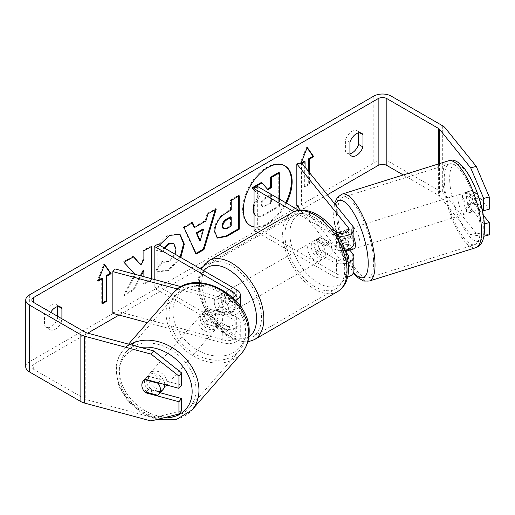 <?xml version="1.0" encoding="UTF-8"?>
<svg xmlns="http://www.w3.org/2000/svg" width="515" height="515" viewBox="0 0 515 515"><rect width="100%" height="100%" fill="white"/><g stroke="black" fill="none" stroke-linecap="round" stroke-linejoin="round"><path stroke-width="0.39" stroke-dasharray="2.58 1.93" d="M207.835 321.476A10.236 7.571 38.9 0 1 204.127 313.796A10.236 7.571 38.9 0 1 205.44 309.863A10.236 7.571 38.9 0 1 207.835 308.105L224.965 312.721A7.165 4.133 0 0 0 235.155 308.968A7.165 4.133 0 0 0 233.057 306.045L217.137 296.852A10.236 5.91 -120 0 0 216.364 297.181A10.236 5.91 -120 0 0 217.137 310.223L233.057 319.416A7.165 4.133 180 0 1 235.155 322.339A7.165 4.133 180 0 1 224.965 326.092L207.835 321.476L205.672 324.154A10.236 7.571 38.9 0 1 201.964 316.468A10.236 7.571 38.9 0 1 203.277 312.534A10.236 7.571 38.9 0 1 205.672 310.783L222.802 315.399A12.283 7.088 0 0 0 240.273 308.968A12.283 7.088 0 0 0 236.681 303.959L220.755 294.767A10.236 5.91 -120 0 0 219.982 295.095A10.236 5.91 -120 0 0 220.755 308.137L236.681 317.33A12.283 7.088 180 0 1 240.273 322.339A12.283 7.088 180 0 1 222.802 328.77L205.672 324.154M177.624 289.031L222.802 301.191A12.283 7.088 0 0 0 235.58 300.342M147.348 322.66L222.802 342.971A12.283 7.088 0 0 0 240.273 336.546A12.283 7.088 0 0 0 236.681 331.531L157.796 285.992L154.178 288.078L233.057 333.623A7.165 4.133 0 0 1 235.155 336.546A7.165 4.133 0 0 1 224.965 340.293L115.012 310.693L112.849 313.371M181.216 286.733L224.965 298.513A7.165 4.133 0 0 0 233.005 297.722M154.178 279.458L154.178 288.078M157.796 244.213L157.796 285.992M115.012 268.914L115.012 310.693M217.137 296.852L220.755 294.767M217.137 310.223L220.755 308.137M207.835 308.105L205.672 310.783M163.216 389.263A10.236 7.854 41.2 0 1 152.71 390.087A10.236 7.854 41.2 0 1 146.234 380.031A10.236 7.854 41.2 0 1 147.805 375.789A10.236 7.854 41.2 0 1 158.066 374.836A10.236 7.854 41.2 0 1 164.781 384.551M144.419 391.709L147.445 388.252A10.236 7.854 41.2 0 0 160.693 391.818L157.667 395.275M144.618 391.767A10.236 7.571 38.9 0 1 142.417 388.104A10.236 7.854 41.2 0 1 141.915 384.975M143.344 380.9A10.236 7.854 41.2 0 1 143.485 380.733A10.236 7.854 41.2 0 1 144.715 379.664L144.857 379.703M158.33 382.812L160.983 379.767A10.236 7.854 41.2 0 0 147.741 376.201L144.715 379.664M200.238 318.244A10.236 7.854 41.2 0 1 201.803 314.002A10.236 7.854 41.2 0 1 212.309 313.178A10.236 7.854 41.2 0 1 218.785 323.233A10.236 7.854 41.2 0 1 217.214 327.476A10.236 7.854 41.2 0 1 206.708 328.3A10.236 7.854 41.2 0 1 200.238 318.244M222.673 318.785A10.236 7.854 41.2 0 1 221.102 323.027A10.236 7.854 41.2 0 1 219.879 324.096L217.285 327.064A10.236 7.854 41.2 0 1 204.037 323.497L206.631 320.53A10.236 7.854 41.2 0 1 204.127 313.796A10.236 7.854 41.2 0 1 205.691 309.554A10.236 7.854 41.2 0 1 206.921 308.485L204.333 311.446A10.236 7.854 41.2 0 1 217.581 315.013L220.169 312.051A10.236 7.854 41.2 0 1 222.673 318.785M206.631 320.53L219.879 324.096M220.169 312.051L206.921 308.485M147.741 376.201L160.983 379.767M160.693 391.818L147.445 388.252M217.285 327.064L204.037 323.497M204.333 311.446L217.581 315.013M216.628 325.705A10.236 7.854 41.2 0 1 215.058 329.948A10.236 7.854 41.2 0 1 204.552 330.772A10.236 7.854 41.2 0 1 198.075 320.716A10.236 7.854 41.2 0 1 199.646 316.474A10.236 7.854 41.2 0 1 210.152 315.65A10.236 7.854 41.2 0 1 216.628 325.705M166.944 382.555A10.236 7.854 41.2 0 1 165.379 386.791A10.236 7.854 41.2 0 1 154.867 387.615A10.236 7.854 41.2 0 1 148.397 377.559A10.236 7.854 41.2 0 1 149.962 373.324A10.236 7.854 41.2 0 1 160.474 372.493A10.236 7.854 41.2 0 1 166.944 382.555M195.977 390.37A42.269 32.426 41.2 0 1 189.494 407.867A42.269 32.426 41.2 0 1 146.106 411.285A42.269 32.426 41.2 0 1 119.364 369.744A42.269 32.426 41.2 0 1 125.847 352.241A42.269 32.426 41.2 0 1 169.235 348.822A42.269 32.426 41.2 0 1 195.977 390.37M169.042 312.895A42.269 32.426 41.2 0 1 175.525 295.398A42.269 32.426 41.2 0 1 218.92 291.979A42.269 32.426 41.2 0 1 245.661 333.52A42.269 32.426 41.2 0 1 239.179 351.024A42.269 32.426 41.2 0 1 195.784 354.442A42.269 32.426 41.2 0 1 169.042 312.895M254.049 226.735A34.518 19.931 120 0 0 267.002 223.549A34.518 19.931 120 0 0 285.683 202.73M284.621 165.688A34.518 19.931 120 0 0 284.261 165.476A34.518 19.931 120 0 0 267.002 167.182A34.518 19.931 120 0 0 244.451 197.599A34.518 19.931 120 0 0 249.743 225.261A34.518 19.931 120 0 0 250.11 225.461M254.049 227.025A34.518 19.931 120 0 0 267.729 223.967A34.518 19.931 120 0 0 286.404 203.148M327.379 194.773L202.324 266.97M199.775 268.444L119.062 315.045M87.705 333.147L33.687 364.33A6.141 3.547 0 0 0 31.891 366.835A6.141 3.547 0 0 0 33.687 369.345L85.207 399.086A6.141 3.547 0 0 0 86.951 399.795L153.715 417.768L151.114 420.98M134.846 274.25L135.355 274.817L124.398 295.513L133.913 290.022L141.168 275.956M143.878 276.684L143.878 284.274L151.899 279.639L151.899 278.84M50.657 312.29A10.236 5.91 120 0 0 48.886 315.985L48.886 328.28A10.236 5.91 120 0 0 50.283 329.742A10.236 5.91 120 0 0 55.401 329.233A10.236 5.91 120 0 0 61.909 320.761L61.909 318.791M309.406 172.519L309.406 184.254L305.067 186.765L305.067 167.143M301.288 162.74L300.721 164.201L302.06 163.429M164.729 248.211L162.598 251.88L156.56 250.399L159.399 245.134M180.823 257.5L169.049 270.407L158.42 271.823L156.772 270.523L162.804 261.639L163.764 262.335L169.132 261.903L175.1 254.198M48.886 328.28L44.541 325.776A10.236 5.91 120 0 0 45.938 327.237A10.236 5.91 120 0 0 51.056 326.729A10.236 5.91 120 0 0 57.571 318.251L57.571 316.281M349.93 153.785A10.236 5.91 -60 0 1 346.988 153.425A10.236 5.91 -60 0 1 345.591 151.964L345.591 139.668A10.236 5.91 -60 0 1 357.223 130.688A10.236 5.91 -60 0 1 358.614 132.149L358.614 132.831M349.93 154.474L345.591 151.964M489.25 234.84L476.272 233.25L445.14 194.709A12.283 7.088 0 0 0 442.694 192.687L391.181 162.946A12.283 7.088 0 0 0 373.813 162.946L29.349 361.826A12.283 7.088 0 0 0 25.75 366.835M57.571 306.637L57.571 305.955A10.236 5.91 120 0 0 56.174 304.494A10.236 5.91 120 0 0 44.541 313.474L44.541 325.776M476.272 233.25L470.71 234.75L439.578 196.202A6.141 3.547 0 0 0 438.355 195.198L403.29 174.952M181.538 385.149L148.146 376.156A10.236 7.571 -141.1 0 0 145.751 377.913A10.236 7.571 -141.1 0 0 148.146 389.527L160.159 392.758M181.538 410.783L153.715 417.768M481.95 208.556L468.116 191.426A10.236 3.534 -105.1 0 0 468.051 191.445A10.236 3.534 -105.1 0 0 466.384 195.97A10.236 3.534 -105.1 0 0 468.116 204.796L483.688 224.077L483.888 236.288M470.71 234.75L483.688 236.34M483.27 215.173L473.678 203.296A10.236 3.534 74.9 0 1 471.952 194.47A10.236 3.534 74.9 0 1 473.613 189.945A10.236 3.534 74.9 0 1 473.678 189.926L489.25 209.206M468.116 191.426L473.678 189.926M483.688 224.077L484.338 223.896M468.116 204.796L473.678 203.296M359.599 132.716L358.614 132.149M349.93 142.172L345.591 139.668M148.146 389.527L146.035 392.147M148.146 376.156L145.552 379.368M58.556 306.522L57.571 305.955M48.886 315.985L44.541 313.474M61.909 320.761L57.571 318.251M254.049 203.361L258.968 195.52L254.049 190.061M261.33 182.484L267.414 189.114M278.731 172.435L278.731 205.929L265.019 213.847C260.622 216.319 257.474 216.924 255.569 215.669L254.049 214.195M278.731 205.929L279.458 206.348L265.74 214.266C261.35 216.738 258.195 217.343 256.29 216.088L255.569 215.669L256.29 216.088L254.049 212.811M279.458 199.138L279.458 206.348M267.169 189.25L267.897 189.668M258.968 195.52L254.049 189.674M254.049 206.386L259.689 195.938M98.513 280.109L97.374 280.772L103.882 263.983L104.609 264.401M103.882 263.983L104.455 264.794M101.713 278.261L101.713 303.329L102.44 303.747M101.713 303.329L102.44 302.91M97.374 280.772L98.095 281.184M308.685 171.624L308.685 183.836L309.406 184.254M308.685 183.836L304.339 186.346L305.067 186.765M304.339 161.279L304.339 186.346M307.082 147.811L306.515 146.994L300 163.783L300.721 164.201M300 163.783L301.603 162.856M306.515 146.994L307.236 147.412M193.981 227.012L205.202 220.536L205.923 220.954M205.202 220.536L207.236 213.429L207.963 213.847M207.236 213.429L215.521 208.646L216.242 209.064M215.521 208.646L215.212 209.663M196.003 253.367L195.584 253.612L196.312 254.03M195.584 253.612L183.34 227.224L184.061 227.643M183.34 227.224L191.889 222.293L192.61 222.712M191.889 222.293L192.185 222.956M199.492 240.441L202.736 229.124M217.092 237.827L214.06 231.074C214.607 222.808 218.759 216.397 226.503 211.858L230.475 209.566L231.196 209.978M230.475 209.566L230.475 200.013L231.196 200.432M230.475 200.013L238.497 195.385L239.218 195.797M238.497 195.385L238.497 196.215M223.053 228.551L226.709 227.83L230.475 225.654L230.475 216.821M230.475 225.654L231.196 226.072M133.43 256.876L132.941 256.322L123.304 261.89L135.355 274.817M134.634 274.398L123.677 295.101L124.398 295.513M123.304 261.89L124.025 262.309M132.941 256.322L133.662 256.74M151.178 246.634L151.178 245.797L143.151 250.425L143.151 259.071L143.878 259.489M143.151 259.071L140.215 264.536M143.151 250.425L143.878 250.844M151.178 245.797L151.899 246.215M143.151 270.291L143.151 283.855L151.178 279.22L151.899 279.639M151.178 279.22L151.178 278.647M143.151 283.855L143.878 284.274M123.677 295.101L133.185 289.604L133.913 290.022M133.185 289.604L140.344 275.731M164.008 247.792L161.877 251.462L155.839 249.981C158.272 243.885 162.547 238.902 168.656 235.033L179.651 234.093M180.096 257.088L168.328 269.989L157.699 271.405L156.772 270.523M156.045 270.105L162.083 261.227L162.804 261.639M162.083 261.227L163.043 261.916L168.411 261.485C172.737 258.478 175.042 254.204 175.319 248.668L173.426 243.376M161.877 251.462L162.598 251.88M155.839 249.981L156.56 250.399M261.807 204.429L262.676 206.702L266.152 205.987L271.418 202.949L271.418 194.908L266.113 197.972C263.307 199.691 261.871 201.848 261.807 204.429L261.079 204.114L261.948 206.283L265.431 205.569L270.69 202.53L271.418 202.949M270.69 202.53L270.69 194.49L265.392 197.554C262.586 199.279 261.15 201.429 261.079 204.011M270.69 194.49L271.418 194.908M345.784 252.131L340.112 245.108A10.236 3.534 74.9 0 1 338.387 236.276A10.236 3.534 74.9 0 1 339.391 232.162M349.769 250.071L344.754 243.859A10.236 3.534 74.9 0 1 343.022 235.033A10.236 3.534 74.9 0 1 344.69 230.501A10.236 3.534 74.9 0 1 344.754 230.488L352.743 240.376A12.283 7.088 180 0 1 353.889 243.376M340.112 231.737L344.754 230.488M301.468 162.695L301.468 204.474L352.743 267.955A12.283 7.088 180 0 1 353.889 270.948M345.127 250.168A12.283 7.088 180 0 1 332.928 248.391L317.008 239.198A10.236 5.91 -120 0 0 316.229 239.526A10.236 5.91 -120 0 0 317.008 252.569L332.928 261.762A12.283 7.088 0 0 0 348.159 262.747M347.593 277.141A12.283 7.088 180 0 1 332.928 275.963L257.712 232.542M338.336 236.005A12.283 7.088 180 0 1 332.928 234.183L294.026 211.723M300.438 210.184L348.101 269.203A7.165 4.133 180 0 1 348.777 270.948A7.165 4.133 180 0 1 344.355 274.772A7.165 4.133 180 0 1 336.546 273.877L257.667 228.332L254.049 230.424M341.381 233.301L348.101 241.625A7.165 4.133 180 0 1 348.777 243.376A7.165 4.133 180 0 1 344.355 247.194A7.165 4.133 180 0 1 336.546 246.299L320.626 237.106A10.236 5.91 -120 0 0 319.847 237.434A10.236 5.91 -120 0 0 320.626 250.477L336.546 259.669A7.165 4.133 0 0 0 347.561 259.045M335.181 231.306L298.893 210.358M257.667 186.552L257.667 228.332M296.833 205.723L301.468 204.474M320.626 237.106L317.008 239.198M320.626 250.477L317.008 252.569M340.112 245.108L344.754 243.859M227.997 293.93A10.236 5.91 60 0 1 234.679 302.949A10.236 5.91 60 0 1 233.108 311.15A10.236 5.91 60 0 1 227.997 310.642A10.236 5.91 60 0 1 221.308 301.623A10.236 5.91 60 0 1 222.879 293.421A10.236 5.91 60 0 1 227.997 293.93M226.651 303.18A10.236 5.91 60 0 1 226.651 314.877L230.99 312.373A10.236 5.91 60 0 1 230.939 312.405A10.236 5.91 60 0 1 225.821 311.897A10.236 5.91 60 0 1 220.658 306.406L216.313 308.91A10.236 5.91 60 0 1 216.313 297.213L226.651 303.18L230.99 300.676A10.236 5.91 60 0 0 225.821 295.185A10.236 5.91 60 0 0 220.703 294.677L222.879 293.421M226.651 314.877L216.313 308.91M220.703 294.677A10.236 5.91 60 0 0 220.658 294.709L216.313 297.213M318.45 241.702A10.236 5.91 60 0 1 325.139 250.721A10.236 5.91 60 0 1 323.568 258.923A10.236 5.91 60 0 1 318.45 258.414A10.236 5.91 60 0 1 311.768 249.395A10.236 5.91 60 0 1 313.339 241.194A10.236 5.91 60 0 1 318.45 241.702M330.134 255.131L325.789 257.642A10.236 5.91 60 0 1 325.744 257.667A10.236 5.91 60 0 1 320.626 257.165A10.236 5.91 60 0 1 315.457 251.674L319.796 249.163A10.236 5.91 60 0 1 319.796 237.467L330.134 243.434A10.236 5.91 60 0 1 330.134 255.131L319.796 249.163M330.134 243.434L325.789 245.938A10.236 5.91 60 0 0 320.626 240.453A10.236 5.91 60 0 0 315.508 239.945A10.236 5.91 60 0 0 315.457 239.971L319.796 237.467M315.457 239.971L325.789 245.938M325.789 257.642L315.457 251.674M230.99 312.373L220.658 306.406M220.658 294.709L230.99 300.676M231.615 291.838A10.236 5.91 60 0 1 238.297 300.857A10.236 5.91 60 0 1 236.733 309.058A10.236 5.91 60 0 1 231.615 308.556A10.236 5.91 60 0 1 224.926 299.537A10.236 5.91 60 0 1 226.497 291.336A10.236 5.91 60 0 1 231.615 291.838M314.832 243.795A10.236 5.91 60 0 1 321.521 252.814A10.236 5.91 60 0 1 319.95 261.015A10.236 5.91 60 0 1 314.832 260.506A10.236 5.91 60 0 1 308.15 251.487A10.236 5.91 60 0 1 309.715 243.286A10.236 5.91 60 0 1 314.832 243.795M314.832 286.662A42.269 24.405 60 0 1 287.222 249.415A42.269 24.405 60 0 1 293.698 215.547A42.269 24.405 60 0 1 314.832 217.639A42.269 24.405 60 0 1 342.449 254.886A42.269 24.405 60 0 1 335.967 288.754A42.269 24.405 60 0 1 314.832 286.662M231.615 334.711A42.269 24.405 60 0 1 203.998 297.464A42.269 24.405 60 0 1 210.481 263.59A42.269 24.405 60 0 1 231.615 265.689A42.269 24.405 60 0 1 259.225 302.929A42.269 24.405 60 0 1 252.749 336.804A42.269 24.405 60 0 1 231.615 334.711M462.528 197.419A10.236 3.238 72.6 0 1 463.796 193.009A10.236 3.238 72.6 0 1 468.315 197.676A10.236 3.238 72.6 0 1 471.18 208.131A10.236 3.238 72.6 0 1 469.912 212.541A10.236 3.238 72.6 0 1 465.386 207.873A10.236 3.238 72.6 0 1 462.528 197.419M478.892 197.94A10.236 3.238 72.6 0 1 480.444 205.228A10.236 3.238 72.6 0 1 479.523 209.457L473.343 201.809A10.236 3.238 72.6 0 1 471.792 194.522A10.236 3.238 72.6 0 1 472.712 190.293L478.892 197.94L472.403 199.975A10.236 3.238 72.6 0 0 466.577 192.14A10.236 3.238 72.6 0 0 466.23 192.32L472.712 190.293M473.343 201.809L466.86 203.837A10.236 3.238 72.6 0 0 472.686 211.671A10.236 3.238 72.6 0 0 473.034 211.485L479.523 209.457M354.108 248.79A10.236 3.238 72.6 0 1 349.582 244.123A10.236 3.238 72.6 0 1 346.724 233.668A10.236 3.238 72.6 0 1 347.992 229.259A10.236 3.238 72.6 0 1 353.889 237.299M339.636 231.95L344.863 230.314A10.236 3.238 72.6 0 1 345.211 230.128A10.236 3.238 72.6 0 1 351.043 237.962L345.481 239.7A10.236 3.238 72.6 0 1 347.033 246.988A10.236 3.238 72.6 0 1 346.865 249.781M350.934 249.704A10.236 3.238 72.6 0 1 345.494 241.825L339.939 243.569A10.236 3.238 72.6 0 1 338.387 236.276A10.236 3.238 72.6 0 1 338.709 232.954M345.481 239.7L340.26 233.231M339.939 243.569L345.25 250.148M466.23 192.32L472.403 199.975M473.034 211.485L466.86 203.837M351.674 249.479L345.494 241.825M344.863 230.314L351.043 237.962M351.352 232.22A10.236 3.238 72.6 0 1 352.62 227.804A10.236 3.238 72.6 0 1 357.146 232.477A10.236 3.238 72.6 0 1 360.004 242.932A10.236 3.238 72.6 0 1 358.736 247.342A10.236 3.238 72.6 0 1 354.217 242.674A10.236 3.238 72.6 0 1 351.352 232.22M457.893 198.867A10.236 3.238 72.6 0 1 459.161 194.458A10.236 3.238 72.6 0 1 463.687 199.125A10.236 3.238 72.6 0 1 466.545 209.579A10.236 3.238 72.6 0 1 465.277 213.989A10.236 3.238 72.6 0 1 460.758 209.322A10.236 3.238 72.6 0 1 457.893 198.867M480.083 226.343A42.269 13.384 72.6 0 1 474.849 244.561A42.269 13.384 72.6 0 1 456.168 225.28A42.269 13.384 72.6 0 1 444.355 182.11A42.269 13.384 72.6 0 1 449.595 163.886A42.269 13.384 72.6 0 1 468.27 183.166A42.269 13.384 72.6 0 1 480.083 226.343M373.542 259.689A42.269 13.384 72.6 0 1 368.309 277.913A42.269 13.384 72.6 0 1 349.627 258.633A42.269 13.384 72.6 0 1 337.814 215.457A42.269 13.384 72.6 0 1 343.054 197.239A42.269 13.384 72.6 0 1 361.73 216.519A42.269 13.384 72.6 0 1 373.542 259.689M222.802 301.191L222.802 315.399M222.802 328.77L222.802 342.971M236.681 317.33L236.681 331.531M233.057 319.416L233.057 333.623M224.965 326.092L224.965 340.293M233.057 297.689L233.057 306.045M236.681 289.752L236.681 303.959M224.965 298.513L224.965 312.721M130.063 344.548A45.545 34.936 -138.8 0 0 123.381 350.084A45.545 34.936 -138.8 0 0 116.396 368.946A45.545 34.936 -138.8 0 0 145.211 413.706A45.545 34.936 -138.8 0 0 191.96 410.024M163.416 417.89A40.428 31.009 41.2 0 1 118.875 372.66A40.428 31.009 41.2 0 1 141.046 347.509M241.644 353.181A45.545 34.936 41.2 0 1 194.889 356.863A45.545 34.936 41.2 0 1 166.075 312.096A45.545 34.936 41.2 0 1 173.059 293.241M172.873 310.873A40.428 31.009 -138.8 0 0 208.684 354.732A40.428 31.009 -138.8 0 0 246.151 330.604A40.428 31.009 -138.8 0 0 210.339 286.746A40.428 31.009 -138.8 0 0 172.873 310.873M33.687 369.345L33.687 364.33M373.813 96.099L373.813 162.946M29.349 294.973L29.349 361.826M86.951 332.941L86.951 399.795M85.207 332.239L85.207 399.086M438.355 163.976L438.355 195.198M439.578 163.59L439.578 196.202M445.14 127.855L445.14 194.709M442.694 125.84L442.694 192.687M391.181 96.099L391.181 162.946M265.019 213.847L265.74 214.266M214.06 231.074L214.781 231.493M226.503 211.858L227.231 212.27M214.06 231.171L214.781 231.589M226.709 227.83L227.437 228.248M168.656 235.033L169.384 235.452M168.328 269.989L169.049 270.407M168.411 261.485L169.132 261.903M175.319 248.668L176.04 249.086M175.319 248.571L176.04 248.99M261.079 204.114L261.807 204.526M265.392 197.554L266.113 197.972M265.431 205.569L266.152 205.987M352.743 253.747L352.743 267.955M352.743 226.175L352.743 240.376M332.928 261.762L332.928 275.963M348.101 258.491L348.101 269.203M336.546 259.669L336.546 273.877M336.546 232.091L336.546 246.299M332.928 234.183L332.928 248.391M348.101 230.92L348.101 241.625M292.063 212.708A45.545 26.297 -120 0 0 285.085 249.202A45.545 26.297 -120 0 0 314.832 289.333A45.545 26.297 -120 0 0 337.608 291.593M318.45 217.053A40.428 23.342 60 0 1 347.039 266.564A40.428 23.342 60 0 1 318.45 283.07A40.428 23.342 60 0 1 289.868 233.559A40.428 23.342 60 0 1 318.45 217.053M254.384 339.636A45.545 26.297 60 0 1 231.615 337.383A45.545 26.297 60 0 1 201.861 297.252A45.545 26.297 60 0 1 208.839 260.757M203.786 270.761A40.428 23.342 -120 0 0 202.981 303.818A40.428 23.342 -120 0 0 227.997 335.291A40.428 23.342 -120 0 0 248.816 336.919M448.617 160.764A45.545 14.42 -107.4 0 0 442.971 180.398A45.545 14.42 -107.4 0 0 455.698 226.915A45.545 14.42 -107.4 0 0 475.828 247.689M449.769 181.621A40.428 12.798 72.6 0 1 465.071 170.285A40.428 12.798 72.6 0 1 483.939 223.928A40.428 12.798 72.6 0 1 468.631 235.265A40.428 12.798 72.6 0 1 449.769 181.621M369.281 281.036A45.545 14.42 72.6 0 1 349.157 260.262A45.545 14.42 72.6 0 1 336.43 213.744A45.545 14.42 72.6 0 1 342.076 194.11M335.31 204.59A40.428 12.798 -107.4 0 0 333.965 217.871A40.428 12.798 -107.4 0 0 353.612 272.454M240.273 336.546L240.273 322.339M235.155 322.339L235.155 336.546M240.273 308.968L240.273 306.168M235.155 294.767L235.155 308.968M216.364 297.181L219.982 295.095M205.44 309.863L203.277 312.534M157.281 419.435L141.245 412.715L127.752 401.005L118.83 386.057L115.92 370.066C116.139 362.309 118.624 355.646 123.381 350.084L128.57 344.149M147.805 375.789L143.485 380.733M221.102 323.027L217.214 327.476M205.691 309.554L201.803 314.002M215.058 329.948L165.379 386.791M199.646 316.474L149.962 373.324M175.525 295.398L125.847 352.241M239.179 351.024L189.494 407.867M284.261 165.476L284.988 165.888M50.283 329.742L45.938 327.237M351.327 155.936L346.988 153.425M31.891 366.835L31.891 299.988M468.051 191.445L473.613 189.945M357.223 130.688L361.562 133.192M143.157 381.126L145.751 377.913M56.174 304.494L60.519 307.004M249.743 225.261L250.47 225.679M255.492 215.624L256.219 216.043M217.439 238.059L216.718 237.64M180.018 234.293L179.291 233.874M158.42 271.823L157.699 271.405M163.764 262.335L163.043 261.916M261.948 206.283L262.676 206.702M340.048 231.75L344.69 230.501M348.777 256.747L348.777 270.948M348.777 243.376L348.777 229.169M316.229 239.526L319.847 237.434M247.76 341.96L244.76 342.211L229.053 337.634L216.95 327.888L206.882 314.279L199.414 295.739L197.915 282.954L199.099 274.231L201.037 269.178M230.939 312.405L233.108 311.15M323.568 258.923L325.744 257.667M313.339 241.194L315.508 239.945M236.733 309.058L319.95 261.015M226.497 291.336L309.715 243.286M210.481 263.59L293.698 215.547M252.749 336.804L335.967 288.754M334.454 203.528L333.488 216.699L339.997 247.187L353.322 273.085M463.796 193.009L466.577 192.14M469.912 212.541L472.686 211.671M347.992 229.259L345.211 230.128M352.62 227.804L459.161 194.458M358.736 247.342L465.277 213.989M368.309 277.913L474.849 244.561M343.054 197.239L449.595 163.886"/><path stroke-width="0.77" d="M181.216 286.733L115.012 268.914L112.849 271.592L177.624 289.031M112.849 271.592L112.849 313.371L147.348 322.66M235.58 300.342A12.283 7.088 0 0 0 240.273 294.767A12.283 7.088 0 0 0 236.681 289.752L157.796 244.213L154.178 246.299L154.178 279.458M233.005 297.722A7.165 4.133 0 0 0 235.155 294.767A7.165 4.133 0 0 0 233.057 291.838L154.178 246.299M164.781 384.551A10.236 7.854 41.2 0 1 164.787 385.027A10.236 7.854 41.2 0 1 163.216 389.263L158.897 394.207A10.236 7.854 41.2 0 1 157.667 395.275L144.419 391.709A10.236 7.854 41.2 0 1 142.417 388.104A10.236 7.571 38.9 0 1 143.157 381.126A10.236 7.571 38.9 0 1 145.552 379.368L178.943 388.362L178.943 376.092L151.114 354.127L153.715 350.915L181.538 372.879L181.538 385.149L178.943 388.362M144.857 379.703L157.963 383.231A10.236 7.854 41.2 0 1 160.468 389.964A10.236 7.854 41.2 0 1 158.897 394.207M141.915 384.975A10.236 7.854 41.2 0 1 143.344 380.9M157.963 383.231L158.33 382.812M285.683 202.73A34.518 19.931 120 0 0 284.621 165.688M286.404 203.148A34.518 19.931 120 0 0 284.988 165.888A34.518 19.931 120 0 0 267.729 167.6A34.518 19.931 120 0 0 245.179 198.018A34.518 19.931 120 0 0 250.47 225.679A34.518 19.931 120 0 0 254.049 227.025M403.29 174.952L386.842 165.457A6.141 3.547 0 0 0 378.158 165.457L327.379 194.773M202.324 266.97L199.775 268.444M119.062 315.045L87.705 333.147M470.71 167.896L476.272 166.403L489.25 196.942L483.688 198.436L470.71 167.896L439.578 129.355A6.141 3.547 0 0 0 438.355 128.344L386.842 98.603A6.141 3.547 0 0 0 378.158 98.603L33.687 297.483A6.141 3.547 0 0 0 31.891 299.988A6.141 3.547 0 0 0 33.687 302.492L85.207 332.239A6.141 3.547 0 0 0 86.951 332.941L153.715 350.915M151.899 278.84L151.899 246.215L143.878 250.844L143.878 259.489L140.943 264.955L133.662 256.74L124.025 262.309L134.846 274.25M141.168 275.956L143.878 270.71L143.878 276.684M194.709 227.43L205.923 220.954L207.963 213.847L216.242 209.064L203.992 249.595L196.312 254.03L184.061 227.643L192.61 222.712L194.709 227.43L193.981 227.012L192.185 222.956M349.93 142.172A10.236 5.91 -60 0 1 361.562 133.192A10.236 5.91 -60 0 1 362.959 134.653L362.959 146.955A10.236 5.91 -60 0 1 356.444 155.427A10.236 5.91 -60 0 1 351.327 155.936A10.236 5.91 -60 0 1 349.93 154.474L349.93 142.172M61.909 318.791L61.909 308.459A10.236 5.91 120 0 0 60.519 307.004A10.236 5.91 120 0 0 50.657 312.29M98.095 281.184L104.609 264.401L111.124 273.665L106.779 276.175L106.779 301.243L102.44 303.747L102.44 278.679L98.095 281.184M308.685 171.624L308.685 158.768L309.406 159.187L313.751 156.682L307.236 147.412L301.288 162.74M309.406 159.187L309.406 172.519M302.06 163.429L305.067 161.691L305.067 167.143M214.781 231.589L214.781 231.493C215.334 223.22 219.48 216.815 227.231 212.27L231.196 209.978L231.196 200.432L239.218 195.797L239.218 229.227L226.812 236.385L217.439 238.059L214.781 231.589M159.399 245.134L169.384 235.452L180.018 234.293L184.312 244.116L180.823 257.5M175.1 254.198L176.04 248.99L173.8 243.556L169.132 244.046L164.729 248.211M358.614 132.831L358.614 144.445A10.236 5.91 -60 0 1 352.106 152.923A10.236 5.91 -60 0 1 349.93 153.785M476.272 166.403L445.14 127.855A12.283 7.088 0 0 0 442.694 125.84L391.181 96.099A12.283 7.088 0 0 0 373.813 96.099L29.349 294.973A12.283 7.088 0 0 0 25.75 299.988A12.283 7.088 0 0 0 29.349 305.002L80.861 334.744A12.283 7.088 0 0 0 84.357 336.153L151.114 354.127M57.571 316.281L57.571 306.637M25.75 299.988L25.75 366.835A12.283 7.088 0 0 0 29.349 371.849L80.861 401.591A12.283 7.088 0 0 0 84.357 403.007L151.114 420.98L178.943 413.996L181.538 410.783L181.538 398.52L178.943 401.732L178.943 413.996M178.943 401.732L145.552 392.739A10.236 7.571 38.9 0 1 144.618 391.767M181.538 372.879L178.943 376.092M160.159 392.758L181.538 398.52M483.688 198.436L483.688 210.706L481.95 208.556M484.338 223.896L489.25 222.577L489.25 234.84L483.888 236.288M483.688 210.706L489.25 209.206L489.25 196.942M489.25 222.577L483.27 215.173M362.959 134.653L359.599 132.716M362.959 146.955L358.614 144.445M146.035 392.147L145.552 392.739M61.909 308.459L58.556 306.522M250.11 225.461A34.518 19.931 120 0 0 254.049 226.735M254.049 214.195L253 209.347L254.049 203.361M254.049 190.061L252.047 187.84L252.768 188.258L262.051 182.902L267.897 189.668L271.418 187.634L271.418 177.495L279.458 172.853L279.458 199.138M262.051 182.902L261.33 182.484L252.047 187.84M267.414 189.114L270.69 187.215L270.69 177.076L278.731 172.435L279.458 172.853M254.049 212.811L253.721 209.766L254.049 206.386M270.69 177.076L271.418 177.495M270.69 187.215L271.418 187.634M254.049 189.674L252.768 188.258M104.455 264.794L110.397 273.246L111.124 273.665M110.397 273.246L106.058 275.757L106.779 276.175M106.058 275.757L106.058 300.824L106.779 301.243M102.44 302.91L106.058 300.824M98.513 280.109L101.713 278.261L102.44 278.679M301.603 162.856L304.339 161.279L305.067 161.691M308.685 158.768L313.023 156.264L313.751 156.682M313.023 156.264L307.082 147.811M215.212 209.663L203.27 249.176L203.992 249.595M203.27 249.176L196.003 253.367M203.457 229.542L202.736 229.124L196.286 232.851L199.492 240.441L200.213 240.859L203.457 229.542L197.007 233.269L200.213 240.859M196.286 232.851L197.007 233.269M238.497 196.215L238.497 228.808L239.218 229.227M238.497 228.808L226.091 235.967L217.092 237.827M231.196 217.24L230.475 216.821L226.671 219.017C223.716 220.858 222.184 223.195 222.081 226.014L223.053 228.551L223.774 228.969L227.437 228.248L231.196 226.072L231.196 217.24L227.392 219.435C224.437 221.276 222.905 223.607 222.802 226.433L223.774 228.969M133.43 256.876L140.943 264.955M151.178 278.647L151.178 246.634M140.344 275.731L143.151 270.291L143.878 270.71M179.651 234.093L183.585 243.698L180.096 257.088M173.426 243.376L168.411 243.627L164.008 247.792M339.391 232.162A10.236 3.534 74.9 0 1 340.048 231.75A10.236 3.534 74.9 0 1 340.112 231.737L341.381 233.301M348.159 262.747A12.283 7.088 0 0 0 353.889 256.747A12.283 7.088 0 0 0 352.743 253.747L349.769 250.071M335.181 231.306L336.546 232.091A7.165 4.133 180 0 0 344.355 232.992A7.165 4.133 180 0 0 348.777 229.169A7.165 4.133 180 0 0 348.101 227.424L296.833 163.944L301.468 162.695L352.743 226.175A12.283 7.088 180 0 1 353.889 229.169A12.283 7.088 180 0 1 338.336 236.005M353.889 256.747L353.889 270.948A12.283 7.088 180 0 1 347.593 277.141M347.561 259.045A7.165 4.133 0 0 0 348.777 256.747A7.165 4.133 0 0 0 348.101 254.996L345.784 252.131M257.712 232.542L254.049 230.424L254.049 188.645L257.667 186.552L298.893 210.358M294.026 211.723L254.049 188.645M353.889 229.169L353.889 243.376A12.283 7.088 180 0 1 345.127 250.168M296.833 163.944L296.833 205.723L300.438 210.184M353.889 237.299A10.236 3.238 72.6 0 1 355.369 244.38A10.236 3.238 72.6 0 1 354.108 248.79L351.327 249.659A10.236 3.238 72.6 0 1 350.934 249.704M338.709 232.954A10.236 3.238 72.6 0 1 339.308 232.053L339.636 231.95M346.865 249.781A10.236 3.238 72.6 0 1 346.112 251.217L351.674 249.479A10.236 3.238 72.6 0 1 351.327 249.659M340.26 233.231L339.308 232.053M345.25 250.148L346.112 251.217M233.057 291.838L233.057 297.689M128.57 344.149L173.059 293.241A45.545 34.936 41.2 0 1 219.815 289.559A45.545 34.936 41.2 0 1 248.629 334.325A45.545 34.936 41.2 0 1 241.644 353.181L191.96 410.024A45.545 34.936 -138.8 0 0 198.945 391.168A45.545 34.936 -138.8 0 0 174.9 349.305A45.545 34.936 -138.8 0 0 130.063 344.548M141.046 347.509A40.428 31.009 41.2 0 1 192.147 392.391A40.428 31.009 41.2 0 1 163.416 417.89M378.158 98.603L378.158 165.457M33.687 297.483L33.687 302.492M84.357 336.153L84.357 403.007M386.842 98.603L386.842 165.457M438.355 128.344L438.355 163.976M439.578 129.355L439.578 163.59M29.349 305.002L29.349 371.849M80.861 334.744L80.861 401.591M253 209.347L253.721 209.766M253 209.257L253.721 209.669M226.091 235.967L226.812 236.385M222.081 226.111L222.802 226.529M226.671 219.017L227.392 219.435M222.081 226.014L222.802 226.433M183.585 243.698L184.312 244.116M183.585 243.795L184.312 244.213M168.411 243.627L169.132 244.046M348.101 254.996L348.101 258.491M348.101 227.424L348.101 230.92M337.608 291.593A45.545 26.297 -120 0 0 344.587 255.099A45.545 26.297 -120 0 0 314.832 214.961A45.545 26.297 -120 0 0 292.063 212.708C296.878 209.579 305.968 208.324 317.395 214.71C326.143 219.931 333.533 227.714 339.565 238.065C343.009 244.091 345.501 250.271 347.033 256.605C348.925 264.504 349.028 271.675 347.348 278.113C346.338 282.046 343.865 287.743 337.608 291.593L254.384 339.636L247.76 341.96M292.063 212.708L208.839 260.757A45.545 26.297 60 0 1 231.615 263.011A45.545 26.297 60 0 1 261.363 303.142A45.545 26.297 60 0 1 254.384 339.636M248.816 336.919A40.428 23.342 -120 0 0 254.23 304.333A40.428 23.342 -120 0 0 227.997 269.281A40.428 23.342 -120 0 0 203.786 270.761M481.467 228.055A45.545 14.42 -107.4 0 0 468.74 181.538A45.545 14.42 -107.4 0 0 448.617 160.764C463.152 154.268 482.98 196.196 484.415 225.1C485.046 240.891 480.997 245.784 475.828 247.689A45.545 14.42 -107.4 0 0 481.467 228.055M448.617 160.764L342.076 194.11A45.545 14.42 72.6 0 1 362.2 214.884A45.545 14.42 72.6 0 1 374.926 261.401A45.545 14.42 72.6 0 1 369.281 281.036L475.828 247.689M353.612 272.454A40.428 12.798 -107.4 0 0 368.135 260.178A40.428 12.798 -107.4 0 0 353.689 213.01A40.428 12.798 -107.4 0 0 335.31 204.59M240.273 306.168L240.273 294.767M191.96 410.024L176.671 419.352L157.281 419.435M241.644 353.181C246.395 347.619 248.88 340.956 249.106 333.199C252.015 296.704 194.953 265.45 173.059 293.241M173.8 243.556L173.079 243.138M208.839 260.757L201.796 267.8L201.037 269.178M342.076 194.11L337.46 197.284L334.454 203.528M353.322 273.085L357.281 277.321L363.712 281.074L369.281 281.036"/></g></svg>
